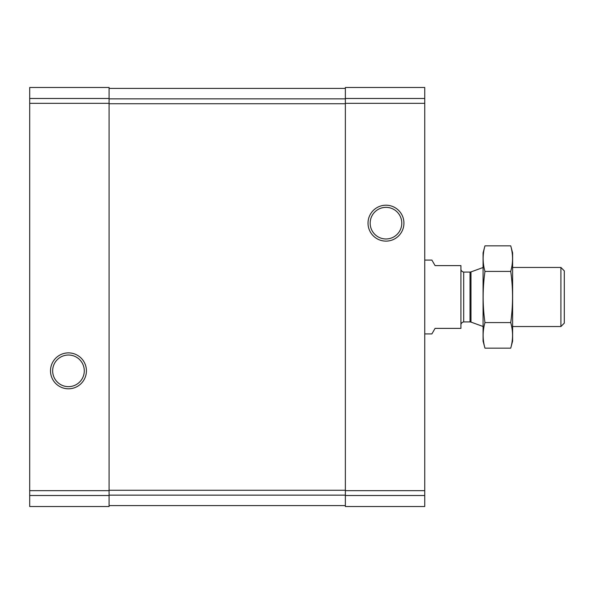 <?xml version="1.0" encoding="UTF-8"?>
<svg xmlns="http://www.w3.org/2000/svg" width="594" height="594" viewBox="0 0 594 594"><rect width="100%" height="100%" fill="white"/><g stroke="black" fill="none" stroke-linecap="round" stroke-linejoin="round"><path stroke-width="0.89" d="M29.7 495.515L29.7 506.519L109.081 506.519L109.081 87.481L29.7 87.481L29.7 495.515L109.081 495.515M50.505 370.842A17.961 17.961 0 0 0 77.443 386.39A17.961 17.961 0 0 0 77.443 355.286A17.961 17.961 0 0 0 50.505 370.842M345.366 495.515L345.366 87.481L424.74 87.481L424.74 506.519L345.366 506.519L345.366 495.515L424.74 495.515M368.02 223.158A17.961 17.961 0 0 0 394.958 238.714A17.961 17.961 0 0 0 394.958 207.61A17.961 17.961 0 0 0 368.02 223.158M109.081 88.402L345.366 88.402M109.081 505.598L345.366 505.598M370.166 223.158A15.815 15.815 0 0 0 393.881 236.858A15.815 15.815 0 0 0 393.881 209.467A15.815 15.815 0 0 0 370.166 223.158M52.651 370.842A15.815 15.815 0 0 0 76.374 384.533A15.815 15.815 0 0 0 76.374 357.143A15.815 15.815 0 0 0 52.651 370.842M424.74 333.917L431.883 333.917L435.083 328.385L460.922 328.385L460.922 265.615L435.083 265.615L431.883 260.083L424.74 260.083M560.907 267.463L560.907 326.537L564.3 323.136L564.3 270.864L560.907 267.463L512.615 267.463M510.729 348.158L512.615 341.119L512.615 252.881L510.729 245.842C513.142 254.366 513.142 262.897 510.729 271.421C513.142 288.253 513.142 305.309 510.729 322.579C513.142 331.103 513.142 339.634 510.729 348.158L484.964 348.158C482.543 339.634 482.543 331.103 484.964 322.579C482.551 305.747 482.551 288.691 484.964 271.421C482.543 262.897 482.543 254.366 484.964 245.842L510.729 245.842M510.729 322.579L484.964 322.579M510.729 271.421L484.964 271.421M484.964 348.158L483.078 341.119L483.078 252.881L484.964 245.842M29.7 98.485L109.081 98.485M29.7 103.319L109.081 103.319M29.7 490.681L109.081 490.681M345.366 98.485L424.74 98.485M345.366 103.319L424.74 103.319M345.366 490.681L424.74 490.681M109.081 98.864L345.366 98.864M109.081 103.735L345.366 103.735M109.081 490.265L345.366 490.265M109.081 495.136L345.366 495.136M470.983 271.911L470.032 272.082L470.032 321.918L470.983 322.089L470.983 271.911L483.078 267.508M470.032 321.918L463.691 321.918L463.691 272.082C462.043 271.696 461.115 270.767 460.922 269.312M560.907 326.537L512.615 326.537M470.983 322.089L483.078 326.492M470.032 272.082L463.691 272.082M463.691 321.918C462.043 322.304 461.115 323.233 460.922 324.688"/></g></svg>
